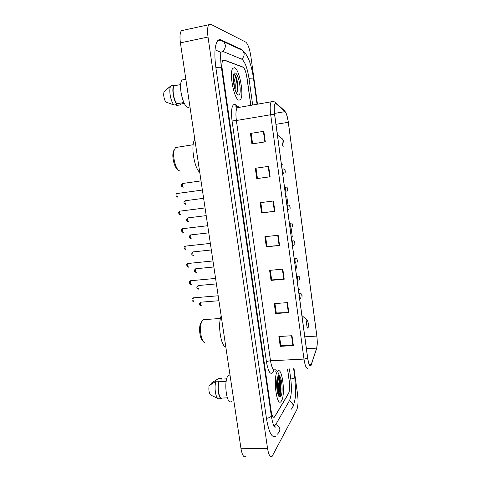 <?xml version="1.0" encoding="UTF-8"?>
<svg xmlns="http://www.w3.org/2000/svg" width="481" height="481" viewBox="0 0 481 481"><rect width="100%" height="100%" fill="white"/><g stroke="black" fill="none" stroke-linecap="round" stroke-linejoin="round"><path stroke-width="0.72" d="M250.769 105.357L246.903 77.639C245.947 71.783 244.607 68.248 242.887 67.033L224.026 59.957L222.859 60.341C221.867 61.881 221.675 64.953 222.264 69.559L271.134 410.96C271.987 415.981 273.118 418.019 274.525 417.081L288.522 393.572C289.634 391.035 289.881 387.061 289.261 381.637L287.5 368.987M252.687 105.02L248.978 78.319C247.288 67.893 244.895 61.532 241.799 59.223L222.805 51.383L220.31 52.519M273.857 425.679L275.258 425.15L275.98 424.176L289.496 400.559C291.468 395.923 291.901 388.786 290.795 379.154L289.37 368.897M257.473 104.185L250.848 56.253C249.627 48.665 247.919 43.945 245.731 42.106L210.75 24.254L208.802 24.729C207.479 26.804 207.221 30.904 208.02 37.031L267.556 448.49C268.681 455.074 270.196 457.714 272.102 456.415L296.747 409.872C298.088 406.457 298.364 401.28 297.577 394.348L294.029 368.68M183.616 30.147L181.439 30.67C179.942 32.762 179.599 36.827 180.411 42.863L241.005 448.725C242.165 455.23 243.819 457.834 245.965 456.547M241.438 49.531L221.17 39.911C219.775 39.274 218.554 39.61 217.514 40.933C214.694 45.334 214.141 54.173 215.849 67.46L266.456 418.536C268.933 432.918 272.162 438.744 276.148 436.014M277.248 434.271L277.603 433.928M279.78 395.37C280.802 388.311 280.345 381.824 278.409 375.908C280.345 381.824 280.802 388.311 279.78 395.37M277.675 393.38C278.156 388.684 277.928 384.03 277.002 379.431M281.487 400.932C285.744 394.66 282.088 366.047 277.675 371.218L277.351 371.609C272.889 376.972 276.551 407.016 280.994 401.587L281.487 400.932C285.744 394.66 282.088 366.047 277.675 371.218L277.351 371.609C272.889 376.972 276.551 407.016 280.994 401.587L281.487 400.932M280.537 396.007C282.407 385.203 278.625 367.334 275.222 371.326C278.625 367.334 282.407 385.203 280.537 396.007M239.045 100.174L240.428 99.585C244.384 95.659 239.454 68.909 234.469 67.737L232.852 68.29C228.764 72.36 234.259 100.222 239.045 100.174L240.428 99.585C244.384 95.659 239.454 68.909 234.469 67.737L232.852 68.29C228.764 72.36 234.259 100.222 239.045 100.174M311.099 365.013L310.954 365.241C309.704 366.275 308.616 363.883 307.696 358.074L274.633 114.31C273.996 109.103 274.11 105.646 274.976 103.95L276.226 103.8L285.005 111.646C286.375 113.245 287.47 116.799 288.287 122.306L316.841 336.081C317.46 341.294 317.4 345.31 316.66 348.124L311.099 365.013M311.135 365.271L316.702 348.352L317.322 342.743L316.883 336.009L288.341 122.312C287.836 118.645 287.109 115.656 286.165 113.342L284.98 111.382L276.196 103.529C274.278 102.724 273.737 106.313 274.567 114.298L307.642 358.159C308.658 364.442 309.824 366.811 311.135 365.271M277.29 378.102C278.559 383.399 278.842 388.822 278.144 394.372M250.439 133.453L263.841 131.301L250.439 133.453L251.906 143.939L265.296 141.859L263.841 131.301M268.669 166.354L255.315 168.266L256.764 178.631L270.112 176.792L268.669 166.354M256.012 168.17L257.455 178.493L270.112 176.792M257.455 178.487L256.764 178.631M273.442 201.004L260.137 202.687L261.568 212.933L274.867 211.321L273.442 201.004M260.828 202.597L262.241 212.68L274.867 211.321M262.241 212.662L261.568 212.933M292.003 335.72L278.878 336.538L280.249 346.338L293.362 345.586L292.003 335.72M279.563 336.496L280.844 345.641L293.362 345.586M280.832 345.574L280.249 346.338M287.446 302.609L274.266 303.637L275.655 313.546L288.816 312.584L287.446 302.609M274.958 303.583L276.268 312.957L288.816 312.584M276.262 312.897L275.655 313.546M282.828 269.126L269.613 270.364L271.013 280.381L284.217 279.208L282.828 269.126M270.304 270.298L271.645 279.906L284.217 279.208M271.639 279.858L271.013 280.381M278.162 235.257L264.899 236.718L266.318 246.849L279.569 245.454L278.162 235.257M265.59 236.64L266.967 246.482L279.569 245.454M266.967 246.446L266.318 246.849M250.848 105.339L247.018 77.826C246.056 71.97 244.721 68.44 243.001 67.232L223.942 60.089L222.775 60.48C221.783 62.019 221.585 65.097 222.18 69.703L271.031 410.93C271.879 415.957 273.016 417.995 274.423 417.051L288.564 393.314C289.676 390.782 289.923 386.808 289.303 381.385L287.578 368.981M282.461 164.243L281.427 164.394L282.461 164.243M282.726 173.984L283.736 173.683M295.514 268.248L296.53 268.127L295.875 263.287M298.436 289.821L299.453 289.706L298.43 289.79M299.687 299.02L300.697 298.905L300.631 298.394M286.772 196.104L285.744 196.236L286.772 196.104L287.975 204.972M291.294 237.157L292.316 237.025L291.065 227.766M251.16 133.465L252.609 143.831M278.096 132.047L277.062 132.203M229.96 374.747L228.319 375.493C223.316 380.23 226.569 406.114 231.559 401.401M276.9 380.08C277.657 382.774 277.711 386.195 277.056 390.338M280.826 396.254C283.874 391.847 281.012 371.434 278.018 376.334L277.525 377.351C275.553 382.13 277.14 396.669 279.665 396.933L280.826 396.254M278.355 394.167L279.473 391.432C280.333 384.884 279.942 380.134 278.289 377.17L277.705 376.9M211.748 383.874L211.61 382.966L218.464 378.565L221.35 378.439L221.452 379.088L226.713 378.86M222.348 379.052L221.35 378.439M226.154 381.475L219.011 381.77C217.165 387.043 218.825 397.967 221.476 398.058L227.327 397.859M219.011 381.77L218.915 381.114L215.993 381.241L209.079 385.678C208.544 389.881 209.013 392.971 210.498 394.949L217.827 398.43M215.993 381.241C213.865 386.832 215.716 398.977 218.663 398.803L221.573 398.707L221.476 398.058M218.915 381.114C216.811 386.718 218.663 398.881 221.573 398.707M277.675 376.972C279.317 378.168 280.086 389.814 277.964 394.324M277.759 376.791L278.186 376.984C279.551 378.108 280.399 386.892 279.13 392.171L278.469 394.264M201.888 321.314L200.523 323.46C198.467 328.469 200.102 339.808 203.054 341.113M203.108 319.697L201.539 322.162C199.14 328.012 201.118 341.336 204.557 342.622M306.968 320.346C305.982 321.476 307.07 329.527 307.996 327.964L308.153 327.609C308.555 324.188 308.231 321.723 307.179 320.214L306.968 320.346M221.182 315.945C217.556 324.555 220.815 346.206 225.823 347.029M174.459 149.35L173.334 151.503C171.645 156.74 174.507 168.212 177.76 169.414M177.663 147.204L176.78 147.012L175.565 147.541L174.224 150.06C172.204 156.313 175.818 170.076 179.611 170.881L180.435 170.977M282.497 138.943L282.473 138.943C281.307 138.871 282.467 147.294 283.592 147.036L283.958 146.507C284.187 142.995 283.7 140.476 282.497 138.943M194.823 139.406C190.566 144.763 194.029 167.767 199.747 172.372M184.415 79.509L182.263 79.924C177.736 83.622 182.984 107.516 188.203 107.347L189.225 107.167M235.065 89.755C235.51 86.237 235.245 82.768 234.271 79.341L233.189 77.447M233.189 79.233C233.886 81.391 234.259 84.013 234.307 87.097M236.424 92.983C237.121 92.629 237.578 91.564 237.8 89.779C238.516 84.524 236.345 75.415 234.536 74.278L233.652 74.308M238.317 94.997L238.456 95.016C242.334 95.797 239.117 73.821 235.203 72.962C234.463 72.739 233.904 73.328 233.532 74.729C231.956 79.948 235.528 94.907 238.317 94.997M184.337 103.403L179.978 104.191L180.086 104.9L180.573 104.088M180.086 104.9L177.122 105.435L175.282 104.804M233.423 75.607L234.181 79.106M180.67 84.566L174.218 85.792C171.807 88.263 173.647 100.343 176.936 103.764L183.886 102.507M174.218 85.792L174.104 85.071L171.11 85.642L164.051 91.673C163.299 94.883 163.823 98.292 165.614 101.9L174.05 105.026L177.044 104.485L176.936 103.764M171.11 85.642L170.665 86.285C168.518 89.791 170.701 101.786 174.05 105.026M174.104 85.071C171.374 87.524 173.425 100.968 177.044 104.485M233.748 74.248C235.822 74.206 238.582 88.155 236.562 92.905M235.023 74.796C236.7 77.008 238.287 85.462 237.59 90.482L237.398 91.655M218.705 40.446L219.18 40.326C220.977 40.001 222.529 40.506 223.833 41.829L225.306 44.967C225.541 47.733 224.537 49.826 222.294 51.239M215.861 67.52C219.27 67.112 221.134 67.16 221.44 67.653C220.635 62.404 220.623 56.668 220.671 56.662L220.749 52.874M239.58 49.062L242.785 50.535L244.126 53.397C244.33 55.88 243.422 57.768 241.396 59.061M217.839 40.554C219.751 40.188 221.753 40.614 223.833 41.829L242.785 50.535C247.847 54.984 251.413 64.262 253.481 78.367C253.253 78.024 251.749 78.024 248.984 78.367M293.626 368.705L294.769 376.972C294.715 377.85 293.386 378.541 290.783 379.046M291.227 409.253C294.174 406.042 293.542 403.24 289.34 400.829M277.892 433.628C281.072 430.182 280.375 427.128 275.799 424.47M266.432 418.392C269.613 417.742 271.224 416.799 271.272 415.56L269.871 405.802M180.411 42.863L208.02 37.031M241.005 448.725L267.556 448.49M239.388 48.972L240.338 48.779M274.026 369.919L273.412 371.368C270.767 375.733 268.446 372.619 266.462 362.019L232.052 120.965L236.381 120.509L270.508 360.786C271.729 367.923 273.298 370.845 275.228 369.552M232.052 120.965C230.874 110.329 231.752 104.768 234.692 104.281L239.285 107.353M238.42 107.161L237.223 107.708C235.858 109.848 235.576 114.111 236.381 120.509L270.689 114.749C269.889 108.243 270.045 103.932 271.152 101.81L272.619 101.521M310.834 365.843L311.46 364.496M284.98 111.382L283.556 109.83M316.444 349.164L316.702 348.352M276.196 103.529L275.92 102.994C274.928 101.695 273.334 101.299 271.152 101.81L237.223 107.708L235.882 106.65L236.243 106.373L235.6 104.696M274.567 114.298L270.689 114.749L303.986 359.091L307.642 358.159M308.117 368.031C306.523 369.324 305.146 366.342 303.986 359.091L270.508 360.786C268.512 360.948 267.159 361.357 266.462 362.019M273.412 371.368L273.635 369.703M237.019 107.077L236.243 106.373L237.337 107.155M288.287 122.306L275.992 124.308M285.005 111.646L274.519 113.408M276.226 103.8L274.928 104.028M311.417 364.261L309.253 364.364M316.66 348.124L306.421 348.695M316.841 336.081L304.81 336.814M277.711 235.305L279.118 245.496M282.377 269.168L283.766 279.245M286.995 302.645L288.366 312.608M291.558 335.75L292.917 345.598M272.992 201.058L274.41 211.369M268.218 166.42L269.655 176.852M263.384 131.379L264.839 141.931M279.521 395.154C280.363 389.712 280.158 384.151 278.908 378.475M278.794 378.012L278.18 376.118M279.876 395.454C280.88 388.377 280.423 381.836 278.517 375.835M277.886 394.089C278.505 388.907 278.258 383.784 277.14 378.715M237.909 86.508C237.301 81.806 236.243 77.79 234.74 74.465M193.681 297.811L193.368 297.859C192.731 299.693 192.929 300.92 193.969 301.539M191.005 280.663L190.716 280.718C190.091 282.521 190.302 283.754 191.336 284.409M188.318 263.414L188.047 263.48C187.44 265.253 187.656 266.486 188.69 267.177M185.618 246.062L185.359 246.14C184.77 247.883 184.993 249.122 186.033 249.849M182.894 228.613L182.66 228.691C182.083 230.411 182.317 231.656 183.357 232.413M180.159 211.063L179.948 211.147C179.383 212.842 179.623 214.087 180.664 214.881M177.573 193.44L177.212 193.494C176.665 195.16 176.912 196.416 177.958 197.246M201.142 302.158L200.848 302.194C200.24 303.98 200.427 305.176 201.413 305.784M300.649 298.37C299.825 297.547 299.603 295.977 299.994 293.663L300.24 293.638M301.797 295.094L302.014 296.669L301.797 295.094M198.569 285.48L198.286 285.528C197.691 287.283 197.889 288.486 198.875 289.123M298.28 280.874C297.45 280.002 297.222 278.427 297.601 276.154L297.859 276.13M299.429 277.567L299.645 279.154L299.429 277.567M195.971 268.705L195.713 268.765C195.13 270.496 195.334 271.699 196.326 272.366M295.893 263.275C295.063 262.349 294.829 260.774 295.202 258.537L295.46 258.507M297.048 259.932L297.258 261.526L297.048 259.932M193.368 251.84L193.121 251.9C192.556 253.607 192.767 254.816 193.759 255.519M293.494 245.569C292.658 244.601 292.424 243.013 292.785 240.813L293.043 240.783M294.649 242.196L294.865 243.801L294.649 242.196M190.741 234.872L190.518 234.944C189.965 236.628 190.181 237.836 191.173 238.57M291.083 227.76C290.241 226.737 290.001 225.15 290.356 222.986L290.614 222.956M292.238 224.35L292.454 225.968L292.238 224.35M188.107 217.815L187.903 217.887C187.356 219.546 187.584 220.761 188.576 221.531M288.654 209.842C287.812 208.772 287.566 207.179 287.909 205.05L288.167 205.014M289.809 206.397L290.031 208.026L289.809 206.397M185.45 200.661L185.269 200.733C184.74 202.369 184.969 203.583 185.967 204.389M286.213 191.817C285.371 190.698 285.113 189.093 285.449 187.001L285.708 186.965M287.367 188.342L287.59 189.977L287.367 188.342M182.948 183.435L182.618 183.483C182.101 185.089 182.341 186.315 183.339 187.151M283.76 173.683C282.912 172.517 282.648 170.905 282.972 168.843L283.231 168.801M284.914 170.172L285.131 171.819L284.914 170.172M269.859 405.705L221.44 67.653M253.481 78.367L257.058 104.257M274.278 425.685L275.354 427.038C275.102 427.573 274.663 427.242 274.038 426.046C273.863 425.757 272.547 423.478 271.272 415.56M294.769 376.972L295.611 390.831C295.13 396.278 296.11 397.3 293.079 406.469M216.306 50.391L219.973 51.882M181.439 30.67L208.802 24.729M310.954 365.241L309.848 365.295M286.165 113.342L284.716 110.877L275.92 102.994M278.655 395.923L279.665 396.933M228.691 375.138L230.008 375.078M279.473 391.432L279.13 392.171M200.523 323.46L201.539 322.162M203.084 319.715L220.448 318.452M307.179 320.214L301.93 315.554M173.334 151.503L174.224 150.06M175.565 147.541L193.164 144.733M282.473 138.943L277.453 135.095M182.263 79.924L185.84 79.233M237.013 93.921L238.456 95.016M166.173 89.761L170.665 86.285M237.8 89.791L237.59 90.482M193.657 301.551C190.789 300.878 192.166 297.787 193.368 297.859L218.17 295.785M191.041 284.409C188.203 283.832 189.466 280.67 190.716 280.718L215.578 278.427M188.36 267.171C186.231 265.314 186.123 264.081 188.047 263.48L212.975 260.961M185.606 249.831C183.616 248.352 183.532 247.12 185.359 246.14L210.347 243.398M182.84 232.383C180.952 230.922 180.892 229.696 182.66 228.691L207.714 225.721M180.062 214.827C178.265 213.396 178.229 212.169 179.948 211.147L205.056 207.942M177.273 197.168C175.655 197.06 175.487 193.464 177.212 193.494L202.387 190.055M218.909 300.727L200.848 302.194C198.887 303.968 198.984 305.164 201.118 305.796M298.972 293.747L300.21 293.644C302.507 293.428 302.068 296.44 301.972 297.294M216.396 283.904L198.286 285.528C196.29 287.163 196.392 288.366 198.593 289.129M296.597 276.244L298.01 276.13C300.288 276.112 299.669 279.431 299.591 279.822M213.871 266.985L195.713 268.765C193.747 270.448 193.855 271.651 196.044 272.366M294.21 258.634L295.779 258.531C297.793 258.495 297.36 262.085 297.192 262.247M211.333 249.964L193.121 251.9C191.222 253.607 191.306 254.81 193.386 255.507M291.805 240.921L293.524 240.831C295.244 240.747 295.051 244.486 294.781 244.576M208.772 232.846L190.518 234.944C188.678 236.676 188.738 237.879 190.716 238.546M289.388 223.1L291.245 223.04C292.604 222.799 292.791 226.93 292.346 226.804M206.205 215.626L187.903 217.887C186.135 219.655 186.177 220.857 188.035 221.488M286.959 205.165L288.931 205.14C290.103 204.876 290.422 209.187 289.893 208.934M203.619 198.31L185.269 200.733C183.429 202.158 183.453 203.355 185.341 204.329M284.511 187.127L286.586 187.139C288.149 187.818 287.716 191.324 287.416 190.969M201.016 180.886L182.618 183.483C180.832 184.938 180.838 186.135 182.636 187.067M282.046 168.975L284.217 169.029C285.564 169.673 285.377 173.13 284.92 172.901"/></g></svg>

